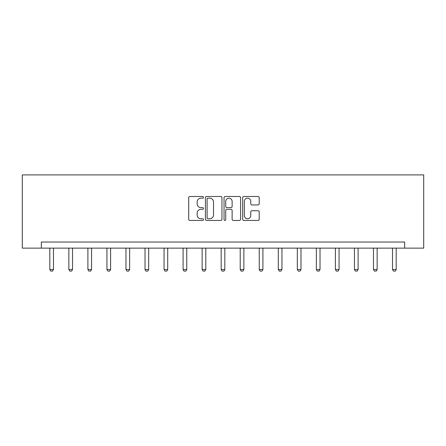 <?xml version="1.0" encoding="UTF-8"?>
<svg xmlns="http://www.w3.org/2000/svg" width="446" height="446" viewBox="0 0 446 446"><rect width="100%" height="100%" fill="white"/><g stroke="black" fill="none" stroke-linecap="round" stroke-linejoin="round"><path stroke-width="0.67" d="M203.476 197.322A0.836 0.836 0 0 0 202.635 196.485L189.907 196.485A1.199 1.199 0 0 0 188.708 197.684L188.708 219.248A1.199 1.199 0 0 0 189.907 220.447L202.635 220.447A0.836 0.836 0 0 0 203.476 219.605A0.836 0.836 0 0 0 202.635 218.769L200.99 218.769A3.836 3.836 0 0 1 197.154 214.933L197.154 213.138A3.836 3.836 0 0 1 200.99 209.302L202.635 209.302A0.836 0.836 0 0 0 203.476 208.466A0.836 0.836 0 0 0 202.635 207.624L200.99 207.624A3.836 3.836 0 0 1 197.154 203.794L197.154 201.993A3.836 3.836 0 0 1 200.99 198.163L202.635 198.163A0.836 0.836 0 0 0 203.476 197.322M258.011 204.931A1.199 1.199 0 0 0 259.21 203.733L259.21 197.684A1.199 1.199 0 0 0 258.011 196.485L243.873 196.485A1.199 1.199 0 0 0 242.674 197.684L242.674 219.248A1.199 1.199 0 0 0 243.873 220.447L258.011 220.447A1.199 1.199 0 0 0 259.21 219.248L259.21 211.939A1.199 1.199 0 0 0 258.011 210.741L251.962 210.741A1.199 1.199 0 0 0 250.763 211.939L250.763 215.563A3.206 3.206 0 0 1 247.558 218.769A3.206 3.206 0 0 1 244.352 215.563L244.352 201.369A3.206 3.206 0 0 1 247.558 198.163A3.206 3.206 0 0 1 250.763 201.369L250.763 203.733A1.199 1.199 0 0 0 251.962 204.931L258.011 204.931M404.661 248.127L423.7 248.127L423.7 174.904L22.3 174.904L22.3 248.127L404.661 248.127L404.661 242.027L41.339 242.027L41.339 248.127M221.952 197.684A1.199 1.199 0 0 0 220.753 196.485L206.621 196.485A1.199 1.199 0 0 0 205.422 197.684L205.422 219.248A1.199 1.199 0 0 0 206.621 220.447L220.753 220.447A1.199 1.199 0 0 0 221.952 219.248L221.952 197.684M225.247 196.485L239.379 196.485A1.199 1.199 0 0 1 240.578 197.684L240.578 219.248A1.199 1.199 0 0 1 239.379 220.447L233.33 220.447A1.199 1.199 0 0 1 232.132 219.248L232.132 210.501A1.199 1.199 0 0 0 230.939 209.302L226.925 209.302A1.199 1.199 0 0 0 225.726 210.501L225.726 219.605A0.836 0.836 0 0 1 224.884 220.447A0.836 0.836 0 0 1 224.048 219.605L224.048 197.684A1.199 1.199 0 0 1 225.247 196.485M207.936 198.163A0.836 0.836 0 0 0 207.1 199L207.1 217.927A0.836 0.836 0 0 0 207.936 218.769L209.676 218.769A3.836 3.836 0 0 0 213.506 214.933L213.506 201.993A3.836 3.836 0 0 0 209.676 198.163L207.936 198.163M232.132 201.425A3.206 3.206 0 0 0 228.932 198.225A3.206 3.206 0 0 0 225.726 201.425L225.726 206.426A1.199 1.199 0 0 0 226.925 207.624L230.939 207.624A1.199 1.199 0 0 0 232.132 206.426L232.132 201.425M49.818 248.127L49.818 269.512L53.481 269.512L53.481 248.127M53.481 269.512L52.567 271.096L50.738 271.096L49.818 269.512M68.857 248.127L68.857 269.512L72.52 269.512L72.52 248.127M72.52 269.512L71.605 271.096L69.777 271.096L68.857 269.512M87.895 248.127L87.895 269.512L91.558 269.512L91.558 248.127M91.558 269.512L90.644 271.096L88.815 271.096L87.895 269.512M106.94 248.127L106.94 269.512L110.597 269.512L110.597 248.127M110.597 269.512L109.683 271.096L107.854 271.096L106.94 269.512M125.978 248.127L125.978 269.512L129.635 269.512L129.635 248.127M129.635 269.512L128.721 271.096L126.893 271.096L125.978 269.512M145.017 248.127L145.017 269.512L148.674 269.512L148.674 248.127M148.674 269.512L147.76 271.096L145.931 271.096L145.017 269.512M164.056 248.127L164.056 269.512L167.713 269.512L167.713 248.127M167.713 269.512L166.798 271.096L164.97 271.096L164.056 269.512M183.094 248.127L183.094 269.512L186.751 269.512L186.751 248.127M186.751 269.512L185.837 271.096L184.008 271.096L183.094 269.512M202.133 248.127L202.133 269.512L205.79 269.512L205.79 248.127M205.79 269.512L204.876 271.096L203.047 271.096L202.133 269.512M221.171 248.127L221.171 269.512L224.829 269.512L224.829 248.127M224.829 269.512L223.914 271.096L222.086 271.096L221.171 269.512M240.21 248.127L240.21 269.512L243.867 269.512L243.867 248.127M243.867 269.512L242.953 271.096L241.124 271.096L240.21 269.512M259.249 248.127L259.249 269.512L262.906 269.512L262.906 248.127M262.906 269.512L261.992 271.096L260.163 271.096L259.249 269.512M278.287 248.127L278.287 269.512L281.944 269.512L281.944 248.127M281.944 269.512L281.03 271.096L279.202 271.096L278.287 269.512M297.326 248.127L297.326 269.512L300.983 269.512L300.983 248.127M300.983 269.512L300.069 271.096L298.24 271.096L297.326 269.512M316.365 248.127L316.365 269.512L320.022 269.512L320.022 248.127M320.022 269.512L319.107 271.096L317.279 271.096L316.365 269.512M335.403 248.127L335.403 269.512L339.06 269.512L339.06 248.127M339.06 269.512L338.146 271.096L336.317 271.096L335.403 269.512M354.442 248.127L354.442 269.512L358.105 269.512L358.105 248.127M358.105 269.512L357.185 271.096L355.356 271.096L354.442 269.512M373.48 248.127L373.48 269.512L377.143 269.512L377.143 248.127M377.143 269.512L376.223 271.096L374.395 271.096L373.48 269.512M392.519 248.127L392.519 269.512L396.182 269.512L396.182 248.127M396.182 269.512L395.262 271.096L393.433 271.096L392.519 269.512"/></g></svg>
